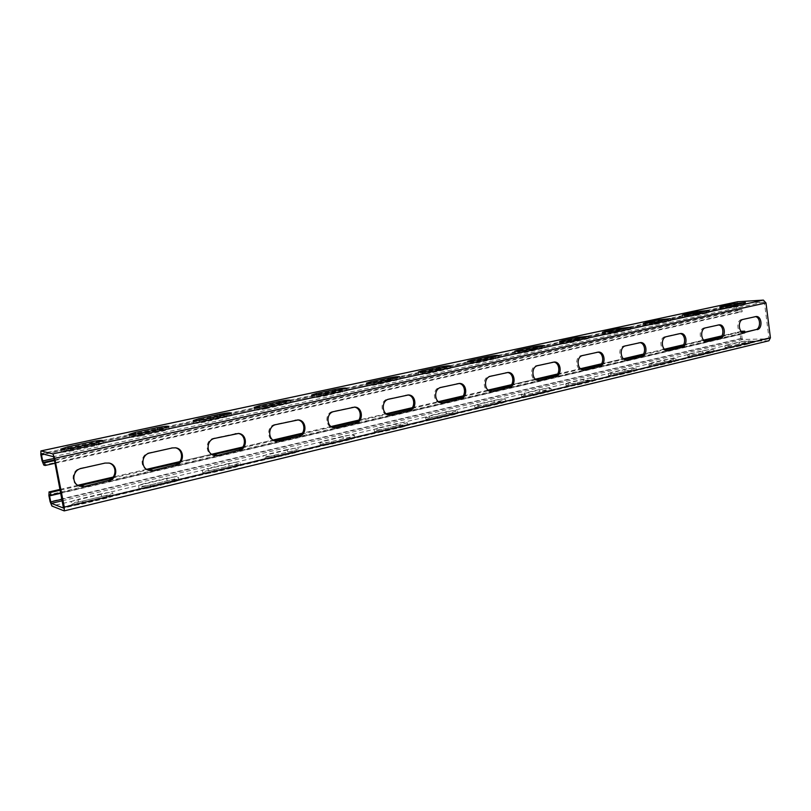 <?xml version="1.0" encoding="UTF-8"?>
<svg xmlns="http://www.w3.org/2000/svg" width="811" height="811" viewBox="0 0 811 811"><rect width="100%" height="100%" fill="white"/><g stroke="black" fill="none" stroke-linecap="round" stroke-linejoin="round"><path stroke-width="0.61" stroke-dasharray="4.05 3.04" d="M60.308 490.168L78.9 485.85M112.293 478.095L147.673 469.873M179.018 462.594L212.563 454.799M242.033 447.956L273.895 440.555M301.651 434.108L331.942 427.062M358.117 420.99L386.969 414.279M411.684 408.541L439.207 402.144M462.574 396.721L488.851 390.608M510.981 385.468L536.112 379.629M557.086 374.763L581.132 369.177M601.032 364.555L624.085 359.192M642.991 354.802L665.091 349.663M683.075 345.486L704.303 340.559M721.425 336.585L741.822 331.841M768.909 340.772L743.2 341.411L740.696 338.572L740.139 334.233L741.305 331.395L721.891 335.896M744.853 332.206L744.964 333.108L60.835 492.855M54.499 460.597L741.943 309.782L739.105 309.934L738.274 309.001L737.706 304.632L738.213 303.628L763.627 302.097L764.499 303.05L768.929 337.832L768.422 338.826L742.947 339.485L742.116 338.532L741.548 334.183L742.035 333.209L744.964 333.108M78.515 502.05L101.649 496.514C108.258 495.075 112.131 494.74 113.266 495.491C113.104 496.19 110.904 497.072 106.646 498.136L83.269 503.763C76.579 505.223 72.686 505.567 71.571 504.807C71.763 504.077 74.075 503.155 78.515 502.05L77.988 499.373C73.548 500.468 71.236 501.38 71.044 502.11L71.571 504.807M145.291 486.083L167.147 480.852C173.676 479.443 177.538 479.119 178.724 479.859C178.602 480.487 176.626 481.278 172.794 482.241L150.724 487.543C144.135 488.972 140.242 489.317 139.076 488.567C139.228 487.898 141.307 487.076 145.291 486.083L144.804 483.468C140.81 484.461 138.742 485.282 138.58 485.941L139.076 488.567M208.407 470.988L229.087 466.041C235.545 464.662 239.387 464.338 240.634 465.068L235.312 467.217L214.449 472.235C207.93 473.634 204.058 473.959 202.841 473.229C202.953 472.62 204.818 471.88 208.407 470.988L207.951 468.444C204.352 469.336 202.486 470.076 202.375 470.674L202.841 473.229M268.157 456.694L287.753 452.011C294.129 450.663 297.972 450.348 299.269 451.058L294.474 452.994L274.716 457.749C268.279 459.117 264.416 459.442 263.149 458.722L268.157 456.694L267.721 454.221L262.703 456.228L263.149 458.722M354.478 435.365L354.873 437.768C353.525 437.068 349.703 437.393 343.388 438.71L324.795 443.151L324.39 440.738L342.982 436.318C349.298 435 353.13 434.676 354.478 435.365L350.149 437.099L331.405 441.579C325.039 442.918 321.186 443.242 319.858 442.553L324.39 440.738M354.873 437.768L350.555 439.521L350.149 437.099M319.858 442.553L320.274 444.986C321.602 445.685 325.454 445.361 331.821 444.022L350.555 439.521M320.274 444.986L324.795 443.151M407.315 422.795L407.7 425.136C406.291 424.467 402.469 424.782 396.224 426.069L378.565 430.296L378.179 427.944L395.849 423.737C402.094 422.45 405.916 422.136 407.315 422.795L385.61 428.624C379.305 429.931 375.463 430.256 374.084 429.587L378.179 427.944M407.7 425.136L403.787 426.728L403.412 424.366M374.084 429.587L374.479 431.949C375.858 432.628 379.7 432.314 385.995 431.006L403.787 426.728M374.479 431.949L378.565 430.296M457.566 410.832L457.931 413.123C456.471 412.475 452.65 412.789 446.476 414.056L429.668 418.081L429.303 415.779L446.121 411.775C452.295 410.508 456.106 410.194 457.566 410.832L437.099 416.307C430.864 417.594 427.032 417.908 425.603 417.26L429.303 415.779M457.931 413.123L454.383 414.563L454.018 412.262M425.603 417.26L425.968 419.571C427.407 420.23 431.239 419.916 437.464 418.638L454.383 414.563M425.968 419.571L429.668 418.081M505.405 399.448L505.75 401.688C504.239 401.06 500.428 401.374 494.325 402.621L478.318 406.443L477.963 404.202L493.98 400.391C500.093 399.144 503.905 398.83 505.405 399.448L486.073 404.598C479.909 405.855 476.087 406.169 474.597 405.551L477.963 404.202M505.75 401.688L502.536 402.996L502.191 400.746M474.597 405.551L474.952 407.801C476.432 408.44 480.264 408.126 486.428 406.869L502.536 402.996M474.952 407.801L478.318 406.443M551.014 388.591L551.338 390.78C549.777 390.182 545.975 390.486 539.933 391.713L524.666 395.362L524.332 393.163L539.609 389.533C545.651 388.317 549.452 388.003 551.014 388.591L532.726 393.447C526.623 394.673 522.801 394.987 521.27 394.389L524.332 393.163M551.338 390.78L548.408 391.966L548.084 389.767M521.27 394.389L521.605 396.599C523.136 397.208 526.957 396.893 533.05 395.656L548.408 391.966M521.605 396.599L524.666 395.362M594.534 378.23L594.838 380.369C593.226 379.791 589.435 380.106 583.454 381.302L568.876 384.789L568.562 382.64L583.15 379.173C589.131 377.977 592.922 377.662 594.534 378.23L577.199 382.802C571.167 384.019 567.355 384.333 565.774 383.755L568.562 382.64M594.838 380.369L592.162 381.454L591.858 379.305M565.774 383.755L566.088 385.914C567.67 386.502 571.481 386.188 577.513 384.972L592.162 381.454M566.088 385.914L568.876 384.789M636.108 368.326L636.402 370.424C634.739 369.877 630.948 370.191 625.038 371.357L611.109 374.692L610.805 372.594L624.744 369.279C630.654 368.103 634.445 367.788 636.108 368.326L619.655 372.654C613.684 373.841 609.882 374.155 608.25 373.607L610.805 372.594M636.402 370.424L633.949 371.408L633.655 369.309M608.25 373.607L608.554 375.716C610.186 376.284 613.988 375.959 619.959 374.773L633.949 371.408M608.554 375.716L611.109 374.692M675.857 358.857L676.141 360.905C674.428 360.388 670.656 360.702 664.797 361.848L651.476 365.041L651.192 362.983L664.523 359.81C670.373 358.665 674.154 358.34 675.857 358.857L660.225 362.953C654.315 364.119 650.523 364.433 648.851 363.916L651.192 362.983M676.141 360.905L673.89 361.818L673.606 359.749M648.851 363.916L649.135 365.984C650.817 366.511 654.609 366.197 660.509 365.031L673.89 361.818M649.135 365.984L651.476 365.041M713.913 349.784L714.177 351.802C712.423 351.305 708.652 351.619 702.863 352.744L690.11 355.796L689.837 353.789L702.6 350.747C708.388 349.622 712.159 349.298 713.913 349.784L699.031 353.677C693.192 354.812 689.411 355.137 687.677 354.64L689.837 353.789M714.177 351.802L712.109 352.623L711.845 350.605M687.677 354.64L687.951 356.668C689.685 357.164 693.466 356.85 699.305 355.705L712.109 352.623M687.951 356.668L690.11 355.796M750.368 341.096L750.621 343.063C748.827 342.597 745.066 342.921 739.338 344.026L727.112 346.956L726.849 344.979L739.085 342.07C744.812 340.965 748.573 340.64 750.368 341.096L736.185 344.787C730.407 345.912 726.636 346.236 724.872 345.76L726.849 344.979M750.621 343.063L748.715 343.834L748.462 341.857M724.872 345.76L725.125 347.747C726.899 348.223 730.67 347.899 736.449 346.784L748.715 343.834M725.125 347.747L727.112 346.956M83.269 503.763L82.742 501.046C76.052 502.506 72.159 502.861 71.044 502.11M82.742 501.046L106.129 495.45C110.387 494.386 112.597 493.514 112.749 492.824L113.266 495.491M101.649 496.514L101.142 493.858C107.751 492.429 111.624 492.084 112.749 492.824M101.142 493.858L77.988 499.373M150.724 487.543L150.238 484.907C143.628 486.326 139.745 486.671 138.58 485.941M150.238 484.907L172.317 479.625C176.149 478.672 178.126 477.882 178.248 477.263L178.724 479.859M167.147 480.852L166.671 478.267C173.199 476.868 177.062 476.533 178.248 477.263M166.671 478.267L144.804 483.468M214.449 472.235L213.982 469.66C207.454 471.059 203.591 471.394 202.375 470.674M213.982 469.66L234.855 464.673L240.178 462.544L240.634 465.068M229.087 466.041L228.641 463.527C235.089 462.148 238.941 461.824 240.178 462.544M228.641 463.527L207.951 468.444M274.716 457.749L274.28 455.245C267.833 456.613 263.98 456.938 262.703 456.228M274.28 455.245L294.048 450.521L298.843 448.595L299.269 451.058M287.753 452.011L287.327 449.558C293.704 448.219 297.546 447.895 298.843 448.595M287.327 449.558L267.721 454.221M105.106 463.071L80.563 468.221C71.51 469.802 70.344 483.68 79.072 485.971L79.448 486.073M104.325 462.878L108.836 463M172.408 447.915L149.102 452.802C140.161 454.353 139.614 468.657 148.443 470.238L148.879 470.319M171.516 447.753L175.237 447.763M235.94 433.601L213.79 438.244C205.041 439.755 204.96 454.241 213.678 455.295L214.165 455.366M234.957 433.479L238.11 433.429M296.015 420.078L274.929 424.488C266.444 425.937 266.677 440.474 275.193 441.133L275.72 441.184M294.961 419.976L297.698 419.905M352.917 407.264L332.804 411.461C324.613 412.86 325.079 427.346 333.331 427.711L333.889 427.742M351.781 407.193L354.214 407.102M406.889 395.109L387.678 399.113C379.781 400.462 380.42 414.826 388.378 414.958L388.966 414.979M405.682 395.058L407.872 394.967M458.134 383.573L439.765 387.394C432.172 388.682 432.932 402.895 440.596 402.854L441.214 402.854M456.887 383.542L458.884 383.451M506.875 372.594L489.286 376.243C481.987 377.48 482.839 391.52 490.199 391.338L490.837 391.328M505.577 372.584L507.422 372.502M553.274 362.142L536.426 365.639C529.411 366.815 530.323 380.663 537.389 380.379L538.048 380.349M551.936 362.152L553.66 362.071M597.514 352.187L581.345 355.532C574.604 356.658 575.546 370.292 582.339 369.938L583.018 369.887M596.136 352.207L597.758 352.136M639.727 342.678L624.196 345.891C617.718 346.966 618.692 360.388 625.21 359.972L625.91 359.912M638.318 342.708L639.849 342.647M678.625 333.645L665.121 336.677C658.897 337.711 659.88 350.92 666.135 350.453L666.855 350.372M718.627 324.907L704.252 327.877C698.271 328.86 699.254 341.857 705.266 341.35L705.986 341.259M717.167 324.968L718.566 324.927M755.548 316.594L741.7 319.453C735.942 320.386 736.925 333.179 742.704 332.642L743.434 332.54M754.058 316.665L755.396 316.625M72.949 450.632C66.208 451.991 62.305 452.406 61.23 451.899L68.296 449.578L91.643 444.529C98.313 443.191 102.186 442.776 103.281 443.282L96.55 445.513L72.949 450.632L72.412 447.895M141.033 435.862C134.383 437.19 130.5 437.605 129.375 437.109L135.69 435.01L157.739 430.256C164.319 428.938 168.181 428.532 169.327 429.029L163.305 431.036L141.033 435.862L140.536 433.196M205.325 421.923C198.756 423.22 194.883 423.626 193.697 423.139L220.227 416.753C226.725 415.465 230.577 415.07 231.784 415.546L205.325 421.923L204.859 419.328M266.12 408.734C259.632 410.011 255.769 410.407 254.532 409.94L279.389 403.969C285.817 402.712 289.659 402.317 290.916 402.783L266.12 408.734L265.684 406.21M335.49 391.855L312.154 397.431C313.441 397.897 317.294 397.491 323.711 396.244L346.986 390.669C345.679 390.223 341.847 390.618 335.49 391.855L335.379 391.176M388.753 380.349L366.805 385.58C368.143 386.016 371.985 385.62 378.331 384.394L400.239 379.173C398.87 378.737 395.038 379.132 388.753 380.349L388.651 379.68M439.4 369.41L418.709 374.317C420.108 374.743 423.94 374.347 430.215 373.141L450.855 368.235C449.436 367.819 445.614 368.214 439.4 369.41L439.298 368.762M487.614 358.989L468.069 363.612C469.518 364.017 473.35 363.622 479.554 362.436L499.049 357.823C497.569 357.428 493.757 357.823 487.614 358.989L487.512 358.361M533.557 349.065L515.076 353.424C516.577 353.809 520.398 353.414 526.532 352.248L544.972 347.899C543.441 347.524 539.639 347.919 533.557 349.065L533.466 348.446M577.402 339.596L559.884 343.712C561.445 344.067 565.257 343.682 571.329 342.536L588.796 338.43C587.205 338.075 583.413 338.461 577.402 339.596L577.31 338.988M619.269 330.553L602.654 334.436C604.266 334.781 608.068 334.385 614.069 333.26L630.644 329.378L619.269 330.553L619.188 329.955M659.313 321.896L643.518 325.586L654.913 324.41L668.386 321.48L670.667 320.72L659.313 321.896L659.231 321.318M697.632 313.624L682.609 317.121L693.973 315.935L706.868 313.137L708.956 312.438L697.632 313.624L697.551 313.056M734.34 305.686L720.026 309.011L731.36 307.825L743.717 305.149L745.644 304.51L734.34 305.686L734.269 305.139M55.036 463.294L742.197 311.728L739.358 311.88L736.864 309.082L736.297 304.713L737.594 301.763M742.197 311.728L741.943 309.782M703.745 340.113L683.572 344.787L703.725 340.083M664.513 349.217L643.508 354.083M601.6 363.774L623.436 358.705L601.58 363.815M557.674 373.962L580.463 368.681L557.644 374.003M535.432 379.153L511.579 384.688L535.402 379.132M488.151 390.132L463.203 395.91M412.373 407.669L438.427 401.627L412.343 407.71M386.188 413.782L358.807 420.128M331.121 426.556L302.371 433.226M242.844 447.003L272.983 440.008L242.803 447.043M179.87 461.601L211.6 454.241L179.829 461.652M146.7 469.336L113.155 477.121M77.856 485.313L60.156 489.418M740.139 334.233L48.903 495.633M740.696 338.572L50.089 501.634M743.2 341.411L51.884 506.034M768.564 340.813L64.039 510.879M742.947 339.485L62.376 500.752M742.116 338.532L62.082 499.221M768.311 338.836L63.593 508.091M768.929 337.832L63.582 506.865M764.499 303.05L54.023 458.164M763.627 302.097L53.404 456.674M738.294 303.618L41.543 453.633M736.297 304.713L40.834 454.728M736.864 309.082L42.03 460.78M737.706 304.632L44.2 454.312M738.274 309.001L54.084 458.468M739.358 311.88L43.804 465.098M739.105 309.934L54.378 459.969M68.124 448.706L68.296 449.578M91.501 443.779L91.643 444.529M96.022 442.796L96.55 445.513M135.528 434.128L135.69 435.01M157.608 429.516L157.739 430.256M162.818 428.39L163.305 431.036M199.202 420.341L199.374 421.254M220.095 416.033L220.227 416.753M225.914 414.786L226.37 417.351M259.459 407.284L259.632 408.237M279.268 403.27L279.389 403.969M285.614 401.901L286.05 404.405M316.574 394.916L316.746 395.9M342.191 389.706L342.607 392.139M323.295 393.781L323.711 396.244M370.779 383.167L370.951 384.191M395.88 378.119L396.265 380.501M377.936 381.991L378.331 384.394M422.298 372.006L422.46 373.06M446.902 367.119L447.266 369.441M429.84 370.799L430.215 373.141M471.313 361.382L471.485 362.476M495.44 356.647L495.785 358.918M479.2 360.155L479.554 362.436M518.006 351.254L518.178 352.39M541.677 346.672L542.001 348.892M526.197 350.017L526.532 352.248M562.55 341.603L562.722 342.769M585.765 337.163L586.079 339.333M571.005 340.346L571.329 342.536M605.077 332.398L605.249 333.574M627.866 328.08L628.17 330.209M613.765 331.121L614.069 333.26M645.728 323.589L645.901 324.795M668.102 319.402L668.386 321.48M654.629 322.312L654.913 324.41M684.626 315.165L684.788 316.391M706.594 311.1L706.868 313.137M693.699 313.887L693.973 315.935M721.871 307.105L722.033 308.352M743.454 303.152L743.717 305.149M731.096 305.818L731.36 307.825M81.313 468.423L80.563 468.221M149.964 452.964L149.102 452.802M214.743 438.376L213.79 438.244M275.963 424.589L274.929 424.488M333.919 411.542L332.804 411.461M388.854 399.174L387.678 399.113M441.002 387.425L439.765 387.394M490.574 376.263L489.286 376.243M537.754 365.639L536.426 365.639M582.703 355.522L581.345 355.532M625.595 345.861L624.196 345.891M666.551 336.636L665.121 336.677M705.702 327.816L704.252 327.877M743.17 319.382L741.7 319.453M106.646 498.136L106.129 495.45M172.794 482.241L172.317 479.625M235.312 467.217L234.855 464.673M294.474 452.994L294.048 450.521M343.388 438.71L342.982 436.318M331.821 444.022L331.405 441.579M396.224 426.069L395.849 423.737M385.995 431.006L385.61 428.624M446.476 414.056L446.121 411.775M437.464 418.638L437.099 416.307M494.325 402.621L493.98 400.391M486.428 406.869L486.073 404.598M539.933 391.713L539.609 389.533M533.05 395.656L532.726 393.447M583.454 381.302L583.15 379.173M577.513 384.972L577.199 382.802M625.038 371.357L624.744 369.279M619.959 374.773L619.655 372.654M664.797 361.848L664.523 359.81M660.509 365.031L660.225 362.953M702.863 352.744L702.6 350.747M699.305 355.705L699.031 353.677M739.338 344.026L739.085 342.07M736.449 346.784L736.185 344.787M741.548 334.183L60.906 493.23M742.126 333.199L49.633 494.659M741.264 331.375L721.912 335.866M664.483 349.186L643.528 354.052M488.11 390.101L463.223 395.869M386.148 413.752L358.837 420.088M331.081 426.525L302.402 433.175M146.649 469.316L113.185 477.071M77.815 485.282L60.146 489.378M768.422 338.826L63.542 508.112M738.213 303.628L41.513 453.633M60.703 449.172L61.23 451.899M102.764 440.596L103.281 443.282M128.868 434.453L129.375 437.109M168.85 426.414L169.327 429.029M193.231 420.554L193.697 423.139M231.328 413.002L231.784 415.546M254.096 407.426L254.532 409.94M290.49 400.299L290.916 402.783M346.581 388.246L346.986 390.669M311.738 394.987L312.154 397.431M399.853 376.801L400.239 379.173M366.41 383.187L366.805 385.58M450.49 365.923L450.855 368.235M418.334 371.985L418.709 374.317M498.704 355.563L499.049 357.823M467.714 361.341L468.069 363.612M544.647 345.689L544.972 347.899M514.742 351.204L515.076 353.424M588.482 336.271L588.796 338.43M559.57 341.532L559.884 343.712M630.35 327.269L630.644 329.378M602.35 332.317L602.654 334.436M670.383 318.652L670.667 320.72M643.235 323.508L643.518 325.586M708.692 310.42L708.956 312.438M682.335 315.084L682.609 317.121M745.38 302.523L745.644 304.51M719.773 307.014L720.026 309.011M109.232 463.081L108.441 462.899M79.823 486.205L79.072 485.971M175.683 447.824L174.791 447.672M149.305 470.431L148.443 470.238M238.606 433.469L237.623 433.348M214.631 455.468L213.678 455.295M298.235 419.926L297.171 419.834M276.237 441.275L275.193 441.133M354.782 407.112L353.647 407.041M334.446 427.813L333.331 427.711M408.48 394.967L407.274 394.916M389.554 415.05L388.378 414.958M459.513 383.431L458.256 383.4M441.833 402.915L440.596 402.854M508.071 372.462L506.774 372.452M491.486 391.389L490.199 391.338M554.329 362.02L552.99 362.03M538.717 380.41L537.389 380.379M598.447 352.075L597.068 352.096M583.707 369.938L582.339 369.938M640.558 342.577L639.149 342.607M626.609 359.962L625.21 359.972M680.794 333.503L679.365 333.544M667.565 350.423L666.135 350.453M719.296 324.826L717.826 324.876M706.716 341.309L705.266 341.35M756.146 316.513L754.666 316.584M744.174 332.591L742.704 332.642M742.035 333.209L49.593 494.659"/><path stroke-width="1.22" d="M741.883 331.263L744.711 331.172L744.853 332.206M60.156 489.418L49.106 491.983L50.444 492.459L60.308 490.168M78.9 485.85L112.293 478.095M147.673 469.873L179.018 462.594M212.563 454.799L242.033 447.956M273.895 440.555L301.651 434.108M331.942 427.062L358.117 420.99M386.969 414.279L411.684 408.541M439.207 402.144L462.574 396.721M488.851 390.608L510.981 385.468M536.112 379.629L557.086 374.763M581.132 369.177L601.032 364.555M624.085 359.192L642.991 354.802M665.091 349.663L683.075 345.486M704.303 340.559L721.425 336.585M741.822 331.841L744.711 331.172M49.106 491.983L48.903 495.633L50.089 501.634L51.884 506.034L64.191 510.889L64.302 507.149L54.732 458.347L52.857 453.886L40.915 450.926L40.834 454.728L42.03 460.78L43.804 465.098L45.132 465.484L55.036 463.294M62.082 499.221L50.758 501.897L49.572 495.876L49.593 494.659L50.981 495.156L60.835 492.855M50.444 492.459L50.981 495.156M63.593 508.091L51.357 503.367L50.758 501.897M737.594 301.763L763.374 300.1L765.99 302.959L770.42 337.792L768.909 340.772L64.191 510.889M108.512 480.852C117.727 479.149 118.315 464.774 109.232 463.081L105.106 463.071L81.313 468.423C72.25 470.005 71.074 483.914 79.823 486.205L84.79 486.377L107.721 480.629C116.703 478.966 117.585 465.048 108.836 463M175.602 465.21C184.624 463.557 184.705 448.929 175.683 447.824L172.408 447.915L149.964 452.964C141.002 454.515 140.455 468.849 149.305 470.431L153.228 470.431L174.71 465.027C183.479 463.416 183.904 449.304 175.237 447.763M238.951 450.44C247.71 448.848 247.426 434.138 238.606 433.469L214.743 438.376C205.984 439.886 205.893 454.413 214.631 455.468L217.814 455.366L237.958 450.287C246.443 448.747 246.574 434.615 238.11 433.429M298.853 436.48C307.318 434.939 306.781 420.27 298.235 419.926L275.963 424.589C267.468 426.049 267.711 440.616 276.237 441.275L297.789 436.348C305.95 434.878 305.879 420.848 297.698 419.905M355.593 423.251C363.754 421.771 363.024 407.213 354.782 407.112L333.919 411.542C325.708 412.941 326.184 427.458 334.446 427.813L354.458 423.149C362.284 421.75 362.081 407.872 354.214 407.102M409.413 410.701C417.26 409.291 416.408 394.886 408.48 394.967L388.854 399.174C380.947 400.512 381.586 414.908 389.554 415.05L408.207 410.63C415.708 409.291 415.425 395.626 407.872 394.967M460.526 398.789C468.059 397.441 467.126 383.218 459.513 383.431L441.002 387.425C433.398 388.712 434.159 402.955 441.833 402.915L459.269 398.738C466.447 397.461 466.112 384.039 458.884 383.451M509.136 387.455C516.374 386.168 515.38 372.137 508.071 372.462L490.574 376.263C483.265 377.5 484.116 391.561 491.486 391.389L507.838 387.425C514.691 386.218 514.336 373.04 507.422 372.502M555.423 376.669C562.368 375.432 561.344 361.615 554.329 362.02L537.754 365.639C530.729 366.815 531.641 380.683 538.717 380.41L554.085 376.649C560.644 375.503 560.269 362.588 553.66 362.071M599.552 366.379C606.222 365.203 605.168 351.599 598.447 352.075L582.703 355.522C575.962 356.647 576.915 370.303 583.707 369.938L598.173 366.379C604.438 365.295 604.073 352.643 597.758 352.136M641.663 356.556C648.07 355.431 647.016 342.06 640.558 342.577L625.595 345.861C619.117 346.936 620.08 360.388 626.609 359.962L640.254 356.576C646.245 355.542 645.891 343.165 639.849 342.647M680.054 333.595L666.551 336.636C660.326 337.67 661.31 350.899 667.565 350.423L680.459 347.209C686.197 346.226 685.863 334.112 680.084 333.595L680.794 333.503C686.998 332.946 688.052 346.104 681.899 347.179M720.381 338.207C726.291 337.183 725.247 324.248 719.296 324.826L705.702 327.816C699.721 328.8 700.704 341.826 706.716 341.309L718.921 338.248C724.405 337.325 724.091 325.464 718.566 324.927M757.221 329.621C762.898 328.637 761.864 315.915 756.146 316.513L743.17 319.382C737.422 320.325 738.395 333.128 744.174 332.591L755.73 329.671C760.992 328.79 760.698 317.182 755.396 316.625M54.084 458.468L42.679 460.962L41.483 454.9L41.543 453.633L53.404 456.674L54.023 458.164L63.491 508.112M84.79 486.377L107.721 480.629M84.04 486.144L79.448 486.073M153.228 470.431L174.71 465.027M152.367 470.228L148.879 470.319M217.814 455.366L237.958 450.287M216.851 455.204L214.165 455.366M278.852 441.143L297.789 436.348M277.808 441.002L275.72 441.184M336.636 427.671L354.458 423.149M335.521 427.559L333.889 427.742M391.429 414.897L408.207 410.63M390.243 414.816L388.966 414.979M443.435 402.773L459.269 398.738M442.198 402.712L441.214 402.854M492.875 391.247L507.838 387.425M491.588 391.206L490.837 391.328M539.933 380.278L554.085 376.649M538.605 380.247L538.048 380.349M584.782 369.816L598.173 366.379M627.562 359.851L640.254 356.576M668.426 350.322L680.459 347.209M707.486 341.218L718.921 338.248M743.434 332.54L755.73 329.671M67.769 446.871L91.136 441.853C97.796 440.515 101.679 440.099 102.764 440.596L96.022 442.796L72.412 447.895C65.671 449.243 61.768 449.669 60.703 449.172L67.769 446.871L68.124 448.706M135.194 432.385L157.263 427.64C163.842 426.343 167.705 425.927 168.85 426.414L162.818 428.39L140.536 433.196C133.886 434.524 129.993 434.939 128.868 434.453L135.194 432.385L135.528 434.128M198.908 418.699L219.771 414.208C226.279 412.931 230.131 412.525 231.328 413.002L204.859 419.328C198.279 420.625 194.407 421.031 193.231 420.554L198.908 418.699L199.202 420.341M259.196 405.743L278.964 401.496C285.391 400.239 289.233 399.843 290.49 400.299L265.684 406.21C259.185 407.477 255.323 407.882 254.096 407.426L259.196 405.743L259.459 407.284M316.331 393.467L311.738 394.987C313.026 395.433 316.878 395.028 323.295 393.781L346.581 388.246C345.273 387.81 341.441 388.205 335.085 389.442L316.331 393.467L316.574 394.916M370.556 381.819L366.41 383.187C367.748 383.613 371.59 383.218 377.936 381.991L399.853 376.801C398.485 376.385 394.653 376.78 388.368 377.987L370.556 381.819L370.779 383.167M422.095 370.749L418.334 371.985C419.733 372.401 423.565 372.006 429.84 370.799L450.49 365.923C449.071 365.528 445.249 365.913 439.035 367.109L422.095 370.749L422.298 372.006M471.13 360.216L467.714 361.341C469.163 361.726 472.995 361.331 479.2 360.155L498.704 355.563C497.224 355.188 493.412 355.573 487.259 356.749L471.13 360.216L471.313 361.382M517.844 350.18L514.742 351.204C516.242 351.568 520.064 351.173 526.197 350.017L544.647 345.689C543.117 345.334 539.305 345.719 533.232 346.865L517.844 350.18L518.006 351.254M562.398 340.6L559.57 341.532C561.121 341.887 564.932 341.492 571.005 340.346L588.482 336.271L577.087 337.447L562.398 340.6L562.55 341.603M604.945 331.466L602.35 332.317L613.765 331.121L630.35 327.269L618.975 328.445L604.945 331.466L605.077 332.398M645.607 322.727L643.235 323.508L654.629 322.312L670.383 318.652L659.029 319.838L645.607 322.727L645.728 323.589M684.514 314.364L682.335 315.084L693.699 313.887L708.692 310.42L697.359 311.606L684.514 314.364L684.626 315.165M721.78 306.365L719.773 307.014L731.096 305.818L745.38 302.523L734.087 303.719L721.78 306.365L721.871 307.105M45.132 465.484L44.595 462.777L43.277 462.402L42.679 460.962M44.595 462.777L54.499 460.597M721.891 335.896L703.745 340.113M664.483 349.186L683.592 344.756L664.513 349.217M643.508 354.083L623.466 358.736L643.528 354.052M601.58 363.815L580.494 368.701L601.6 363.774M557.644 374.003L535.432 379.153L557.674 373.962M488.11 390.101L511.599 384.657L488.151 390.132M463.203 395.91L438.457 401.658L463.223 395.869M412.343 407.71L386.188 413.782M358.807 420.128L331.121 426.556M302.371 433.226L273.023 440.038L302.402 433.175M242.803 447.043L211.641 454.272L242.844 447.003M179.829 461.652L146.7 469.336M113.155 477.121L77.856 485.313M62.376 500.752L51.357 503.367M770.42 337.792L64.302 507.149M765.99 302.959L54.732 458.347M763.374 300.1L52.857 453.886M738.04 301.672L41.016 450.926M44.2 454.312L41.483 454.9M54.378 459.969L43.277 462.402M91.136 441.853L91.501 443.779M157.263 427.64L157.608 429.516M219.771 414.208L220.095 416.033M278.964 401.496L279.268 403.27M335.085 389.442L335.379 391.176M388.368 377.987L388.651 379.68M439.035 367.109L439.298 368.762M487.259 356.749L487.512 358.361M533.232 346.865L533.466 348.446M577.087 337.447L577.31 338.988M618.975 328.445L619.188 329.955M659.029 319.838L659.231 321.318M697.359 311.606L697.551 313.056M734.087 303.719L734.269 305.139M744.873 332.5L743.484 332.54M60.906 493.23L49.572 495.876M721.912 335.866L703.725 340.083M412.373 407.669L386.148 413.752M358.837 420.088L331.081 426.525M179.87 461.601L146.649 469.316M113.185 477.071L77.815 485.282M60.146 489.378L48.974 491.973M737.807 301.702L40.915 450.926"/></g></svg>
